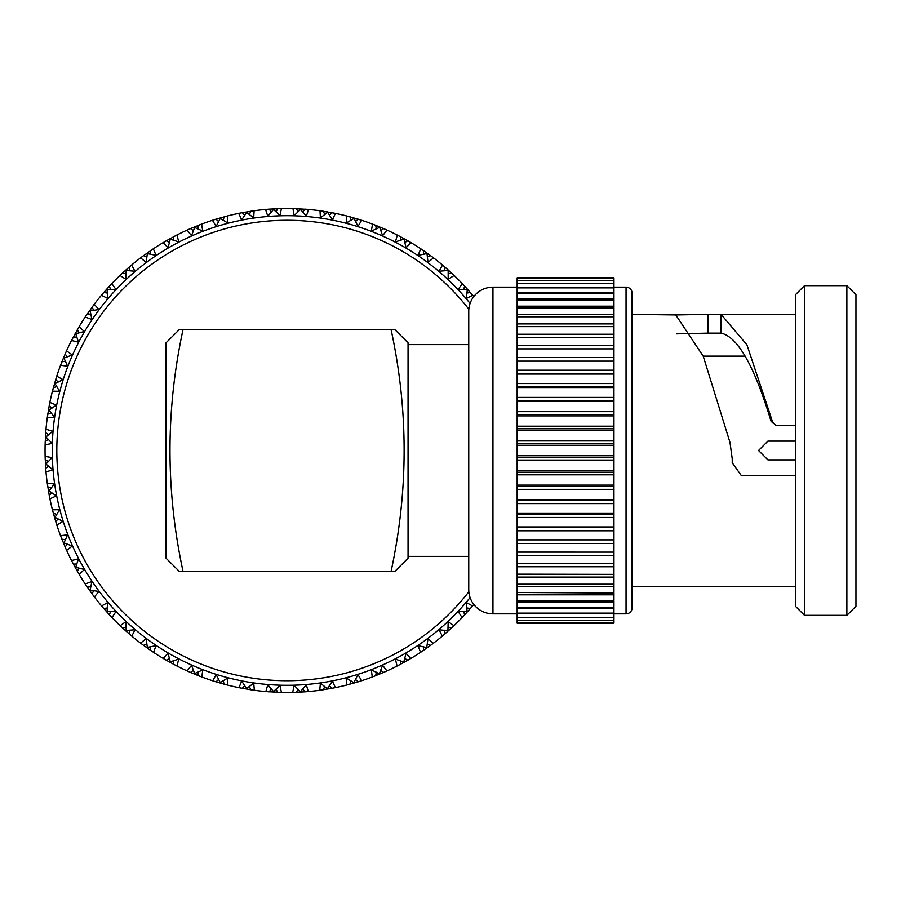 <?xml version="1.0" encoding="UTF-8"?>
<svg xmlns="http://www.w3.org/2000/svg" width="901" height="901" viewBox="0 0 901 901"><rect width="100%" height="100%" fill="white"/><g stroke="black" fill="none" stroke-linecap="round" stroke-linejoin="round"><path stroke-width="1.35" d="M408.052 344.621L468.745 344.621L468.745 314.37M408.052 556.379L468.745 556.379L468.745 586.63M745.195 356.12L703.185 356.12M732.231 462.787L732.231 458.8L732.231 462.787L741.298 475.548L795.448 475.548M773.925 423.211L771.042 421.184L772.945 423.031L772.427 421.724M732.231 458.8L730.013 442.549L703.231 356.222L675.773 314.922L708.017 314.37L708.017 333.133L721.082 333.133C737.739 336.715 754.396 366.065 771.042 421.184M626.049 287.149A6.048 6.048 0 0 1 632.097 293.197L632.097 607.803A6.048 6.048 0 0 1 626.049 613.851L626.049 287.149L613.953 287.149M804.525 285.64L804.525 615.36L795.448 606.294L795.448 294.706L804.525 285.64L846.872 285.64L855.95 294.706L855.95 606.294L846.872 615.36L846.872 285.64M492.948 287.149L492.948 613.851A24.203 24.203 0 0 1 468.745 589.648L468.745 311.352A24.203 24.203 0 0 1 492.948 287.149L517.151 287.149M613.953 278.443L517.151 278.443L517.151 277.812L613.953 277.812L613.953 552.133L517.151 552.11L517.151 623.188L613.953 623.188L613.953 622.557L517.151 622.557M517.151 278.443L517.151 552.133L613.953 552.133L613.953 563.666L517.151 563.575L613.953 563.666L613.953 574.376L517.151 574.174L613.953 574.376L613.953 584.208L517.151 584.208L613.953 584.208L613.953 592.486M613.953 280.346L517.151 280.346M613.953 283.488L517.151 283.488M613.953 287.858L517.151 287.858M613.953 293.422L517.151 293.422M613.953 300.134L517.151 300.134M613.953 307.951L517.151 307.951M613.953 316.792L517.151 316.792M613.953 326.624L517.151 326.624M613.953 337.334L517.151 337.334M613.953 348.867L517.151 348.867M613.953 613.851L626.049 613.851M795.448 586.63L632.097 586.63L632.097 314.37L675.773 314.922M708.017 314.37L795.448 314.37M721.082 333.133L721.082 314.37L746.929 344.824L772.788 422.569L776.088 425.452L795.448 425.452M804.525 615.36L846.872 615.36M492.948 613.851L517.151 613.851M408.052 342.808L408.052 558.192L394.739 571.504L391.057 571.504C408.48 490.707 408.48 410.034 391.057 329.496L394.739 329.496L408.052 342.808M676.55 333.854L708.017 333.133M517.151 592.486L613.953 593.049L613.953 600.055M517.151 600.055L517.151 600.866L613.953 600.866L613.953 606.486M517.151 606.486L517.151 607.578L613.953 607.578L613.953 622.557M517.151 539.868L613.953 539.868L517.151 539.868M517.151 527.299L613.953 527.299M517.151 514.156L613.953 514.156M517.151 500.517L613.953 500.517M517.151 486.506L613.953 486.506M517.151 472.214L613.953 472.214M517.151 457.753L613.953 457.753M517.151 443.247L613.953 443.247M517.151 428.786L613.953 428.786M517.151 414.494L613.953 414.494M517.151 400.483L613.953 400.483M517.151 386.844L613.953 386.844M517.151 373.701L613.953 373.701M613.953 361.132L517.151 361.132M795.448 441.118L767.922 441.118L758.541 450.5L767.922 459.882L795.448 459.882M183.049 571.504C165.626 490.707 165.626 410.034 183.049 329.496L179.367 329.496L166.054 342.808L166.054 558.192L179.367 571.504L391.057 571.504M183.049 329.496L391.057 329.496M470.074 597.577A234.789 234.789 0 0 1 52.258 450.5A234.789 234.789 0 0 1 470.074 303.423M298.073 211.803L296.373 208.672L292.679 208.559A241.997 241.997 0 0 0 287.047 208.503A241.997 241.997 0 0 0 281.427 208.559L269.05 209.167M268.16 209.235L265.547 209.46L267.8 216.229L273.521 209.449L279.952 215.542L281.427 208.559L277.733 208.672L276.033 211.803M265.818 209.426L265.547 209.46A241.997 241.997 0 0 0 254.375 210.71L242.144 212.704M241.265 212.873L238.697 213.379L241.693 219.855L246.615 212.478L253.699 217.817L254.116 210.755M238.956 213.323L238.697 213.379A241.997 241.997 0 0 0 227.739 215.88L215.801 219.225M214.945 219.495L212.456 220.283L216.15 226.388L220.216 218.504L227.852 223.009L227.469 215.947M212.704 220.204L212.456 220.283A241.997 241.997 0 0 0 201.835 224L190.348 228.663M189.537 229.012L187.149 230.082L191.508 235.735L194.661 227.446L202.748 231.073L201.587 224.09M187.892 229.744L187.149 230.082A241.997 241.997 0 0 0 177.013 234.958L166.122 240.882M165.345 241.333L163.092 242.651L168.059 247.775L170.266 239.193L178.713 241.885L177.013 234.958L173.735 236.67L173.555 240.218M163.329 242.515L163.092 242.651A241.997 241.997 0 0 0 153.575 248.631L143.417 255.738M142.696 256.267L140.601 257.844L146.108 262.382L147.347 253.598L156.042 255.332L153.35 248.789M140.815 257.675L140.601 257.844A241.997 241.997 0 0 0 131.816 264.849L129.485 266.82M121.849 273.656L119.957 275.447L125.926 279.344L126.174 270.48L135.015 271.224L131.602 265.029M120.543 274.884L119.957 275.447A241.997 241.997 0 0 0 112.006 283.398L111.431 284.006M103.367 292.938L101.408 295.258L107.782 298.456L107.028 289.626L115.891 289.379L111.814 283.59M101.576 295.055L101.408 295.258A241.997 241.997 0 0 0 94.391 304.054L93.884 304.718M93.941 304.639L85.19 317.017L91.879 319.483L90.145 310.789L98.93 309.55L94.233 304.268M85.336 316.792L85.19 317.017A241.997 241.997 0 0 0 79.209 326.545L78.781 327.266M78.826 327.187L71.517 340.465L78.443 342.166L75.74 333.719L84.334 331.5L79.074 326.77M71.641 340.218L71.517 340.465A241.997 241.997 0 0 0 66.64 350.59L66.392 351.131M61.64 362.45L60.547 365.288L67.62 366.2L63.994 358.102L72.283 354.949L66.528 350.838M60.84 364.522L60.547 365.288A241.997 241.997 0 0 0 56.831 375.897L56.65 376.46M56.605 376.607L52.427 391.18L59.567 391.293L55.051 383.657L62.935 379.591L56.752 376.156M52.495 390.921L52.427 391.18A241.997 241.997 0 0 0 49.927 402.139L49.814 402.724M49.251 405.585L47.269 417.827L54.364 417.14L49.026 410.056L56.403 405.135L49.882 402.409M47.303 417.557L47.269 417.827A241.997 241.997 0 0 0 46.007 429L45.951 429.586M45.726 432.491L45.118 444.88L52.089 443.405L45.996 436.962L52.776 431.241L45.985 429.27M45.14 444.058L45.118 444.88A241.997 241.997 0 0 0 45.118 456.12L45.726 468.509M45.793 469.398L46.007 472L52.776 469.759L45.996 464.038L52.089 457.595L45.118 456.39M45.985 471.73L46.007 472A241.997 241.997 0 0 0 47.269 483.173L49.251 495.415M49.42 496.293L49.927 498.861L56.403 495.865L49.026 490.944L54.364 483.86L47.303 483.443M49.882 498.591L49.927 498.861A241.997 241.997 0 0 0 52.427 509.82L55.783 521.758M56.042 522.614L56.831 525.103L62.935 521.409L55.051 517.343L59.567 509.707L52.427 509.82L53.463 513.739M58.103 518.942L55.727 521.566L56.831 525.103A241.997 241.997 0 0 0 60.547 535.712L65.21 547.2M66.392 549.869L66.64 550.41L72.283 546.051L63.994 542.898L67.62 534.8L60.547 535.712L61.876 539.17L65.39 539.733M66.528 550.162L66.629 550.376A241.997 241.997 0 0 0 71.517 560.535L71.787 561.064M77.88 572.203L79.209 574.455L84.334 569.5L75.74 567.281L78.443 558.834L71.528 560.568M79.074 568.171L77.34 571.268L79.209 574.455A241.997 241.997 0 0 0 85.19 583.983L85.516 584.467M92.826 594.863L94.391 596.946L98.93 591.45L90.145 590.211L91.879 581.517L85.212 584.006M94.368 596.924L94.391 596.946A241.997 241.997 0 0 0 101.408 605.742L101.779 606.193M110.204 615.698L112.006 617.602L115.891 611.621L107.028 611.374L107.782 602.544L101.576 605.945M111.972 617.579L112.006 617.602A241.997 241.997 0 0 0 119.957 625.553L120.385 625.958M129.812 634.462L131.816 636.151L135.015 629.776L126.174 630.52L125.926 621.656L120.148 625.733M131.783 636.129L131.816 636.151A241.997 241.997 0 0 0 140.601 643.156L141.074 643.517M151.402 650.905L153.575 652.369L156.042 645.668L147.347 647.402L146.108 638.618L140.601 643.156L143.563 645.375L146.84 643.99M153.542 652.347L153.575 652.369A241.997 241.997 0 0 0 163.092 658.349L163.599 658.642M174.693 664.837L177.013 666.042L178.713 659.115L170.266 661.807L168.059 653.225L163.092 658.349L166.291 660.219L169.388 658.473M176.979 666.019L177.013 666.042A241.997 241.997 0 0 0 187.149 670.918L187.678 671.155M199.403 676.065L201.835 677L202.748 669.927L194.661 673.554L191.508 665.265L187.149 670.918L190.528 672.416L193.411 670.344M201.587 676.91L201.835 677A241.997 241.997 0 0 0 212.456 680.717L213.019 680.897M224.788 684.355L227.739 685.12L227.852 677.991L220.216 682.496L216.15 674.612L212.704 680.796M223.741 684.073L227.739 685.12A241.997 241.997 0 0 0 238.697 687.621L239.52 687.79M251.368 689.862L254.375 690.29L253.699 683.183L246.615 688.522L241.693 681.145L238.956 687.677M254.116 690.245L254.375 690.29A241.997 241.997 0 0 0 265.547 691.54L266.144 691.596M266.291 691.608L281.427 692.441L279.952 685.458L273.521 691.551L267.8 684.771L265.818 691.574M281.157 692.43L281.427 692.441A241.997 241.997 0 0 0 287.047 692.497A241.997 241.997 0 0 0 292.679 692.441L305.056 691.833M296.069 208.66L295.505 208.649M292.949 208.57L294.154 215.542L300.585 209.449L306.306 216.229L308.559 209.46L307.962 209.404M468.835 591.777A230.228 230.228 0 0 1 56.819 450.5A230.228 230.228 0 0 1 468.835 309.223M462.618 617.061L470.435 608.412M471.009 607.736L472.698 605.742A241.997 241.997 0 0 0 473.791 604.436M452.257 627.344L454.149 625.553A241.997 241.997 0 0 0 462.1 617.602L462.506 617.174M463.632 611.497L464.634 614.899L462.292 617.41M467.642 611.61L458.215 611.621L462.1 617.602M472.529 605.945L466.324 602.544L467.078 611.374M442.864 635.667L451.592 627.952M431.41 644.733L433.505 643.156A241.997 241.997 0 0 0 442.29 636.151L442.751 635.768M444.497 630.25L445.117 633.752L442.29 636.151L439.091 629.776L448.461 630.813M453.958 625.733L448.18 621.656L447.932 630.52M421.15 651.952L430.689 645.262M408.761 659.667L411.014 658.349A241.997 241.997 0 0 0 420.53 652.369L421.026 652.042M423.38 646.749L423.605 650.297L420.53 652.369L418.064 645.668L427.265 647.751M433.291 643.325L427.998 638.618L426.759 647.402M397.758 665.704L407.984 660.118M384.569 671.988L386.957 670.918A241.997 241.997 0 0 0 397.093 666.042L397.611 665.771M400.551 660.782L400.371 664.33L397.093 666.042L395.393 659.115L404.29 662.212M410.777 658.485L406.047 653.225L403.839 661.807M372.969 676.741L383.758 672.337M359.161 681.505L361.65 680.717A241.997 241.997 0 0 0 372.259 677L372.823 676.797M376.291 672.169L375.717 675.671L372.518 676.91M379.85 674.004L371.358 669.927L372.259 677M386.923 670.93L382.598 665.265L379.445 673.554M383.184 672.585L386.957 670.918M332.841 688.127L335.409 687.621A241.997 241.997 0 0 0 346.367 685.12L358.305 681.775M350.906 680.762L349.948 684.186L346.626 685.053M354.239 682.992L346.254 677.991L346.367 685.12M357.72 681.956L361.65 680.717L357.956 674.612L353.89 682.496M305.946 691.765L308.559 691.54A241.997 241.997 0 0 0 319.731 690.29L331.962 688.296M324.732 686.461L323.391 689.761L319.99 690.245M327.795 689.051L320.407 683.183L319.731 690.29M334.812 687.745L335.409 687.621L332.413 681.145L327.491 688.522M331.354 688.409L335.409 687.621M298.073 689.197L296.373 692.328L292.679 692.441L294.154 685.458L300.821 692.114M308.288 691.574L306.306 684.771L300.585 691.551M304.437 691.878L308.559 691.54M271.269 688.938L269.241 691.844L265.547 691.54M273.69 692.137L273.521 691.551M239.429 687.767L250.906 689.783M244.678 685.672L242.324 688.33L238.697 687.621M246.716 689.119L246.615 688.522M268.307 691.777L268.949 691.822M215.238 681.606L224.338 684.231M213.165 680.942L214.945 681.505M218.616 679.444L215.981 681.832L212.456 680.717M220.249 683.104L220.216 682.496M189.818 672.112L198.569 675.75M187.825 671.222L189.537 671.988M194.627 674.162L194.661 673.554M215.091 681.561L215.711 681.742M165.615 659.825L173.904 664.42M163.734 658.721L165.345 659.667M170.176 662.404L170.266 661.807M142.944 644.913L150.658 650.409M141.198 643.607L142.696 644.733M147.178 647.988L147.347 647.402M122.086 627.558L129.136 633.876M120.497 626.06L121.849 627.344M126.061 627.073L122.649 628.087L119.957 625.553M125.949 631.083L126.174 630.52M103.3 607.972L109.595 615.045M101.881 606.317L103.097 607.736M107.298 607.938L103.795 608.558L101.408 605.742M86.823 586.405L92.285 594.142M85.606 584.603L86.642 586.157M90.798 586.821L87.251 587.047L85.19 583.983M73.127 563.654L77.43 571.437M71.889 561.267L72.711 562.855M76.776 563.992L73.386 564.127M75.166 567.416L75.74 567.281M65.57 548.022L66.325 549.723M56.786 514.358L53.362 513.401M54.465 517.332L55.051 517.343M51.087 488.173L47.798 486.833L47.269 483.173M48.35 461.515L45.23 459.825L45.118 456.12M45.94 429.743L45.76 432.03M48.62 434.721L45.703 432.683L46.007 429M45.422 437.131L45.996 436.962M45.196 458.891L45.219 459.533M49.78 402.871L49.341 405.135M51.886 408.119L49.217 405.777L49.927 402.139M48.44 410.169L49.026 410.056M45.782 431.759L45.726 432.401M47.854 413.739L47.269 417.827M58.103 382.058L55.727 379.434L56.831 375.897M54.454 383.702L55.051 383.657M49.397 404.864L49.273 405.495M66.325 351.277L61.809 362.011M67.215 356.852L65.131 353.969L66.64 350.59M63.397 358.08L63.994 358.102M55.997 378.544L55.806 379.152M79.074 332.829L77.34 329.732L79.209 326.545M75.143 333.618L75.74 333.719M65.503 353.124L65.244 353.71M73.42 336.805L71.517 340.465M93.558 310.282L92.172 307.016L94.391 304.054M89.571 310.631L90.145 310.789M109.595 285.955L103.671 292.588M111.487 283.939L109.911 285.617M110.474 289.503L109.472 286.101L112.006 283.398M106.464 289.39L107.028 289.626M129.136 267.124L122.513 273.048M129.609 270.75L128.989 267.248L131.816 264.849M150.726 254.251L150.501 250.703L153.575 248.631M197.815 228.831L198.389 225.329L201.835 224M174.557 236.231L173.983 236.535M190.922 228.415L187.149 230.082M223.2 220.238L224.158 216.814L227.739 215.88M199.256 224.991L198.659 225.216M216.386 219.044L212.456 220.283M249.374 214.539L250.715 211.239L254.375 210.71M225.059 216.578L224.428 216.736M242.752 212.591L238.697 213.379M273.273 208.886L273.521 209.449M251.638 211.104L250.996 211.194M269.669 209.122L265.547 209.46M307.815 209.392L292.679 208.559M302.826 212.062L304.865 209.156L308.288 209.426M300.416 208.863L300.585 209.449M278.657 208.638L278.015 208.66M334.676 213.233L319.731 210.71A241.997 241.997 0 0 0 308.559 209.46M349.318 216.645L346.367 215.88A241.997 241.997 0 0 0 335.409 213.379L334.834 213.255M329.428 215.328L331.782 212.67L335.138 213.323M327.39 211.881L332.413 219.855L335.409 213.379M305.788 209.223L305.157 209.178M319.99 210.755L320.407 217.817L327.491 212.478M360.941 220.058L349.768 216.769M375.109 225.081L372.259 224A241.997 241.997 0 0 0 361.65 220.283L361.087 220.103M355.49 221.556L358.125 219.168L361.391 220.204M353.845 217.896L357.956 226.388L361.65 220.283M346.626 215.947L346.254 223.009L353.89 218.504M350.365 216.927L346.367 215.88M386.281 229.778L375.537 225.25M399.796 236.366L397.093 234.958A241.997 241.997 0 0 0 386.957 230.082L386.428 229.845M380.695 230.656L383.578 228.584L386.709 229.969M379.479 226.838L382.598 235.735L386.957 230.082M359.015 219.439L358.395 219.258M372.518 224.09L371.358 231.073L379.445 227.446M410.372 242.279L400.202 236.58M422.704 250.095L420.53 248.631A241.997 241.997 0 0 0 411.014 242.651L410.293 242.223M404.718 242.527L407.815 240.781L410.777 242.515M403.93 238.596L406.047 247.775L411.014 242.651M384.434 228.955L383.837 228.696M397.33 235.082L395.393 241.885L403.839 239.193M432.908 257.393L423.447 250.591M444.294 266.538L442.29 264.849A241.997 241.997 0 0 0 433.505 257.844L432.84 257.337M427.265 257.01L430.543 255.625L433.291 257.675M426.928 253.012L427.998 262.382L433.505 257.844M408.626 241.254L408.063 240.927M420.756 248.789L418.064 255.332L426.759 253.598M423.954 250.94L420.53 248.631M453.608 274.94L444.97 267.124M463.902 285.302L462.1 283.398A241.997 241.997 0 0 0 454.149 275.447L453.552 274.873M448.045 273.927L451.457 272.913L454.149 275.447L448.18 279.344L448.157 269.917M442.504 265.029L439.091 271.224L447.932 270.48M472.225 294.683L464.511 285.955M473.791 296.564A241.997 241.997 0 0 0 472.698 295.258L472.327 294.807M466.808 293.062L470.311 292.442L472.529 295.055M467.36 289.086L466.324 298.456L472.698 295.258M462.292 283.59L458.215 289.379L467.078 289.626M51.886 492.881L49.217 495.223L49.927 498.861M48.62 466.279L45.703 468.317L46.007 472M48.35 439.485L45.23 441.175L45.118 444.88M56.786 386.642L53.362 387.599L52.427 391.18M65.39 361.267L61.876 361.83L60.547 365.288M90.798 314.179L87.251 313.953L85.19 317.017M107.298 293.062L103.795 292.442L101.408 295.258M126.061 273.927L122.649 272.913L119.957 275.447M146.84 257.01L143.563 255.625L140.601 257.844M169.388 242.527L166.291 240.781L163.092 242.651M324.732 214.539L323.391 211.239L319.731 210.71M376.291 228.831L375.717 225.329L372.259 224M400.551 240.218L400.371 236.67L397.093 234.958M444.497 270.75L445.117 267.248L442.29 264.849M463.632 289.503L464.634 286.101L462.1 283.398M466.808 607.938L470.311 608.558L472.698 605.742M448.045 627.073L451.457 628.087L454.149 625.553M427.265 643.99L430.543 645.375L433.505 643.156M404.718 658.473L407.815 660.219L411.014 658.349M276.033 689.197L277.733 692.328L281.427 692.441M249.374 686.461L250.715 689.761L254.375 690.29M197.815 672.169L198.389 675.671L201.835 677M173.555 660.782L173.735 664.33L177.013 666.042M150.726 646.749L150.501 650.297L153.575 652.369M129.609 630.25L128.989 633.752L131.816 636.151M110.474 611.497L109.472 614.899L112.006 617.602M93.558 590.718L92.172 593.984L94.391 596.946M71.517 560.535L73.218 563.823M67.215 544.148L65.131 547.031L66.64 550.41M223.2 680.762L224.158 684.186M302.826 688.938L304.865 691.844M329.428 685.672L331.782 688.33M355.49 679.444L358.125 681.832M380.695 670.344L383.578 672.416M423.38 254.251L423.605 250.703M350.906 220.238L349.948 216.814M271.269 212.062L269.241 209.156M244.678 215.328L242.324 212.67M218.616 221.556L215.981 219.168M193.411 230.656L190.528 228.584M76.776 337.008L73.218 337.177M51.087 412.827L47.798 414.167M613.953 292.859L517.151 292.859M613.953 298.952L517.151 298.952M613.953 306.182L517.151 306.182M613.953 314.528L517.151 314.528M613.953 323.898L517.151 323.898M613.953 334.237L517.151 334.237M613.953 345.455L517.151 345.455M613.953 357.472L517.151 357.472M613.953 608.141L517.151 608.141M613.953 602.048L517.151 602.048M613.953 594.818L517.151 594.818M613.953 586.472L517.151 586.472M613.953 577.102L517.151 577.102M613.953 566.763L517.151 566.763M613.953 555.545L517.151 555.545M613.953 543.528L517.151 543.528M613.953 530.79L517.151 530.79M613.953 526.95L517.151 526.95M613.953 517.456L517.151 517.456M613.953 513.457L517.151 513.457M613.953 503.603L517.151 503.603M613.953 499.469L517.151 499.469M613.953 489.356L517.151 489.356M613.953 485.121L517.151 485.121M613.953 474.804L517.151 474.804M613.953 470.502L517.151 470.502M613.953 460.073L517.151 460.073M613.953 455.737L517.151 455.737M613.953 445.263L517.151 445.263M613.953 440.927L517.151 440.927M613.953 430.498L517.151 430.498M613.953 426.196L517.151 426.196M613.953 415.879L517.151 415.879M613.953 411.644L517.151 411.644M613.953 401.531L517.151 401.531M613.953 397.397L517.151 397.397M613.953 387.543L517.151 387.543M613.953 383.544L517.151 383.544M613.953 374.05L517.151 374.05M613.953 370.21L517.151 370.21M613.953 620.654L517.151 620.654M613.953 617.512L517.151 617.512M613.953 613.142L517.151 613.142"/></g></svg>
